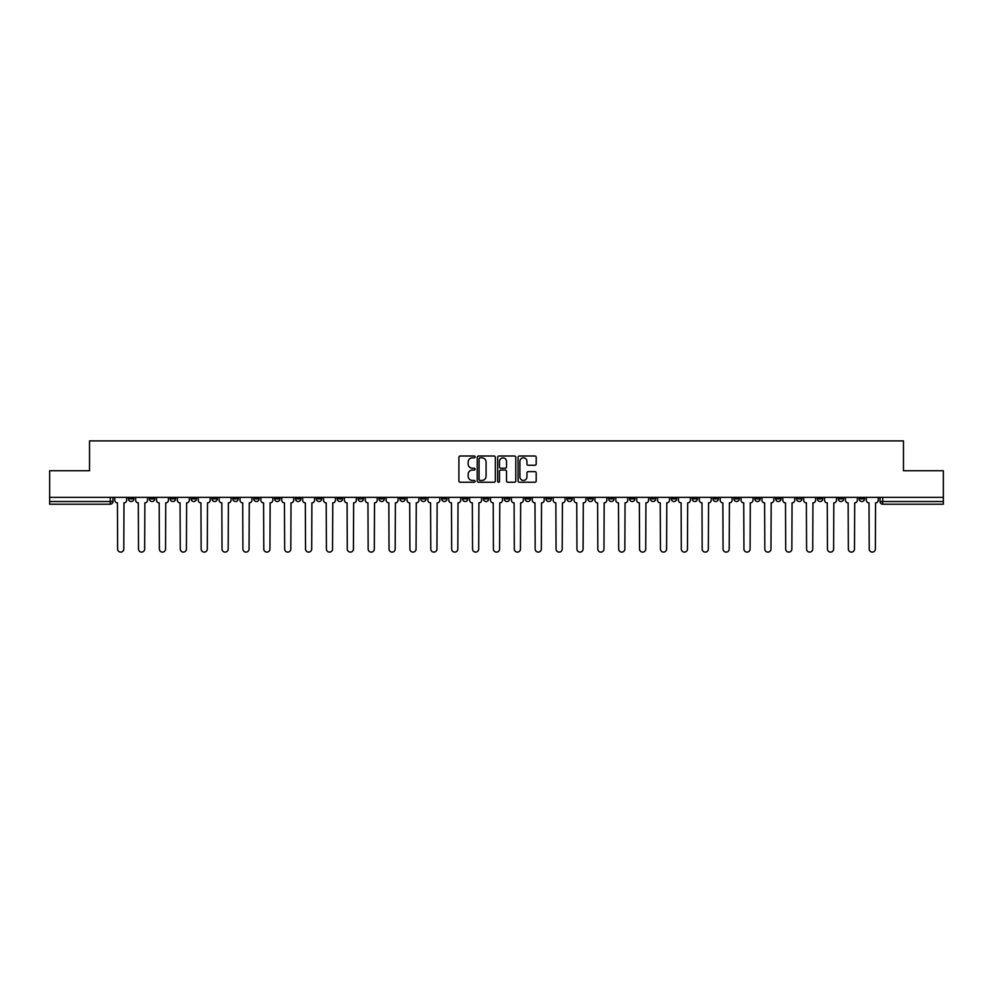 <?xml version="1.0" encoding="UTF-8"?>
<svg xmlns="http://www.w3.org/2000/svg" width="993" height="993" viewBox="0 0 993 993"><rect width="100%" height="100%" fill="white"/><g stroke="black" fill="none" stroke-linecap="round" stroke-linejoin="round"><path stroke-width="1.49" d="M475.088 456.917A0.919 0.919 0 0 0 474.17 455.998L460.206 455.998A1.316 1.316 0 0 0 458.903 457.314L458.903 480.96A1.316 1.316 0 0 0 460.206 482.263L474.17 482.263A0.919 0.919 0 0 0 475.088 481.344A0.919 0.919 0 0 0 474.17 480.426L472.358 480.426A4.208 4.208 0 0 1 468.162 476.23L468.162 474.257A4.208 4.208 0 0 1 472.358 470.049L474.17 470.049A0.919 0.919 0 0 0 475.088 469.13A0.919 0.919 0 0 0 474.17 468.212L472.358 468.212A4.208 4.208 0 0 1 468.162 464.004L468.162 462.043A4.208 4.208 0 0 1 472.358 457.835L474.17 457.835A0.919 0.919 0 0 0 475.088 456.917M817.413 497.369L817.413 498.846L822.775 498.846A2.681 2.681 0 0 1 820.094 501.515A2.681 2.681 0 0 1 817.413 498.846L817.413 497.369M692.158 497.369L692.158 498.846L697.508 498.846A2.681 2.681 0 0 1 694.827 501.515A2.681 2.681 0 0 1 692.158 498.846L692.158 497.369M671.28 497.369L671.28 498.846L676.63 498.846A2.681 2.681 0 0 1 673.949 501.515A2.681 2.681 0 0 1 671.28 498.846L671.28 497.369M546.013 497.369L546.013 498.846L551.363 498.846A2.681 2.681 0 0 1 548.695 501.515A2.681 2.681 0 0 1 546.013 498.846L546.013 497.369M525.136 497.369L525.136 498.846L530.498 498.846A2.681 2.681 0 0 1 527.817 501.515A2.681 2.681 0 0 1 525.136 498.846L525.136 497.369M504.258 497.369L504.258 498.846L509.62 498.846A2.681 2.681 0 0 1 506.939 501.515A2.681 2.681 0 0 1 504.258 498.846L504.258 497.369M462.502 497.369L462.502 498.846L467.864 498.846A2.681 2.681 0 0 1 465.183 501.515A2.681 2.681 0 0 1 462.502 498.846L462.502 497.369M420.759 498.846L420.759 497.369L420.759 498.846A2.681 2.681 0 0 0 423.428 501.515A2.681 2.681 0 0 1 420.759 498.846L426.109 498.846A2.681 2.681 0 0 1 423.428 501.515A2.681 2.681 0 0 0 426.109 498.846L426.109 497.369L426.109 498.846M399.881 498.846L399.881 497.369L399.881 498.846A2.681 2.681 0 0 0 402.55 501.515A2.681 2.681 0 0 1 399.881 498.846L405.231 498.846A2.681 2.681 0 0 1 402.55 501.515M379.003 498.846L379.003 497.369L379.003 498.846A2.681 2.681 0 0 0 381.672 501.515A2.681 2.681 0 0 1 379.003 498.846L384.353 498.846A2.681 2.681 0 0 1 381.672 501.515A2.681 2.681 0 0 0 384.353 498.846L384.353 497.369L384.353 498.846M358.125 497.369L358.125 498.846L363.475 498.846A2.681 2.681 0 0 1 360.794 501.515A2.681 2.681 0 0 1 358.125 498.846L358.125 497.369M337.248 497.369L337.248 498.846L342.597 498.846A2.681 2.681 0 0 1 339.916 501.515A2.681 2.681 0 0 1 337.248 498.846L337.248 497.369M316.37 497.369L316.37 498.846L321.72 498.846A2.681 2.681 0 0 1 319.051 501.515A2.681 2.681 0 0 1 316.37 498.846L316.37 497.369M295.492 498.846L295.492 497.369L295.492 498.846A2.681 2.681 0 0 0 298.173 501.515A2.681 2.681 0 0 1 295.492 498.846L300.842 498.846A2.681 2.681 0 0 1 298.173 501.515M253.736 498.846L253.736 497.369L253.736 498.846A2.681 2.681 0 0 0 256.417 501.515A2.681 2.681 0 0 1 253.736 498.846L259.086 498.846A2.681 2.681 0 0 1 256.417 501.515A2.681 2.681 0 0 0 259.086 498.846L259.086 497.369L259.086 498.846M232.858 498.846L232.858 497.369L232.858 498.846A2.681 2.681 0 0 0 235.54 501.515A2.681 2.681 0 0 1 232.858 498.846L238.208 498.846A2.681 2.681 0 0 1 235.54 501.515A2.681 2.681 0 0 0 238.208 498.846L238.208 497.369L238.208 498.846M211.981 498.846L211.981 497.369L211.981 498.846A2.681 2.681 0 0 0 214.662 501.515A2.681 2.681 0 0 1 211.981 498.846L217.33 498.846A2.681 2.681 0 0 1 214.662 501.515A2.681 2.681 0 0 0 217.33 498.846L217.33 497.369L217.33 498.846M191.103 498.846L191.103 497.369L191.103 498.846A2.681 2.681 0 0 0 193.784 501.515A2.681 2.681 0 0 1 191.103 498.846L196.453 498.846A2.681 2.681 0 0 1 193.784 501.515M170.225 498.846L170.225 497.369L170.225 498.846A2.681 2.681 0 0 0 172.906 501.515A2.681 2.681 0 0 1 170.225 498.846L175.587 498.846A2.681 2.681 0 0 1 172.906 501.515A2.681 2.681 0 0 0 175.587 498.846L175.587 497.369L175.587 498.846M149.347 498.846L149.347 497.369L149.347 498.846A2.681 2.681 0 0 0 152.028 501.515A2.681 2.681 0 0 1 149.347 498.846L154.709 498.846A2.681 2.681 0 0 1 152.028 501.515A2.681 2.681 0 0 0 154.709 498.846L154.709 497.369L154.709 498.846M534.892 465.258A1.316 1.316 0 0 0 536.208 463.942L536.208 457.314A1.316 1.316 0 0 0 534.892 455.998L519.389 455.998A1.316 1.316 0 0 0 518.073 457.314L518.073 480.96A1.316 1.316 0 0 0 519.389 482.263L534.892 482.263A1.316 1.316 0 0 0 536.208 480.96L536.208 472.941A1.316 1.316 0 0 0 534.892 471.625L528.251 471.625A1.316 1.316 0 0 0 526.948 472.941L526.948 476.913A3.513 3.513 0 0 1 523.435 480.426A3.513 3.513 0 0 1 519.91 476.913L519.91 461.348A3.513 3.513 0 0 1 523.435 457.835A3.513 3.513 0 0 1 526.948 461.348L526.948 463.942A1.316 1.316 0 0 0 528.251 465.258L534.892 465.258M49.65 497.369L49.65 470.744L89.531 470.744L89.531 440.892L903.469 440.892L903.469 470.744L943.35 470.744L943.35 497.369L49.65 497.369L49.65 501.515L112.954 501.515L112.954 497.369L112.954 501.515A2.681 2.681 0 0 1 110.273 504.196L49.65 504.196L49.65 501.515M495.346 457.314A1.316 1.316 0 0 0 494.042 455.998L478.539 455.998A1.316 1.316 0 0 0 477.223 457.314L477.223 480.96A1.316 1.316 0 0 0 478.539 482.263L494.042 482.263A1.316 1.316 0 0 0 495.346 480.96L495.346 457.314M498.958 455.998L514.461 455.998A1.316 1.316 0 0 1 515.777 457.314L515.777 480.96A1.316 1.316 0 0 1 514.461 482.263L507.833 482.263A1.316 1.316 0 0 1 506.517 480.96L506.517 471.365A1.316 1.316 0 0 0 505.201 470.049L500.807 470.049A1.316 1.316 0 0 0 499.491 471.365L499.491 481.344A0.919 0.919 0 0 1 498.573 482.263A0.919 0.919 0 0 1 497.654 481.344L497.654 457.314A1.316 1.316 0 0 1 498.958 455.998M880.046 497.369L880.046 501.515L943.35 501.515L943.35 504.196L882.727 504.196A2.681 2.681 0 0 1 880.046 501.515M943.35 497.369L943.35 501.515M864.531 497.369L864.531 498.846A2.681 2.681 0 0 1 861.85 501.515A2.681 2.681 0 0 1 859.168 498.846A2.681 2.681 0 0 0 861.85 501.515M859.168 497.369L859.168 498.846L864.531 498.846M843.653 497.369L843.653 498.846A2.681 2.681 0 0 1 840.972 501.515A2.681 2.681 0 0 1 838.291 498.846L843.653 498.846M838.291 497.369L838.291 498.846M822.775 497.369L822.775 498.846A2.681 2.681 0 0 1 820.094 501.515M801.897 497.369L801.897 498.846A2.681 2.681 0 0 1 799.216 501.515A2.681 2.681 0 0 1 796.547 498.846L801.897 498.846M796.547 497.369L796.547 498.846M781.019 497.369L781.019 498.846A2.681 2.681 0 0 1 778.338 501.515A2.681 2.681 0 0 1 775.67 498.846L781.019 498.846M775.67 497.369L775.67 498.846M760.141 497.369L760.141 498.846A2.681 2.681 0 0 1 757.46 501.515A2.681 2.681 0 0 1 754.792 498.846A2.681 2.681 0 0 0 757.46 501.515M754.792 497.369L754.792 498.846L760.141 498.846M739.264 497.369L739.264 498.846A2.681 2.681 0 0 1 736.583 501.515A2.681 2.681 0 0 1 733.914 498.846L739.264 498.846M733.914 497.369L733.914 498.846M718.386 497.369L718.386 498.846A2.681 2.681 0 0 1 715.705 501.515A2.681 2.681 0 0 1 713.036 498.846L718.386 498.846M713.036 497.369L713.036 498.846M697.508 497.369L697.508 498.846M676.63 497.369L676.63 498.846L676.63 497.369M655.752 497.369L655.752 498.846A2.681 2.681 0 0 1 653.084 501.515A2.681 2.681 0 0 1 650.403 498.846L655.752 498.846M650.403 497.369L650.403 498.846M634.875 497.369L634.875 498.846A2.681 2.681 0 0 1 632.206 501.515A2.681 2.681 0 0 1 629.525 498.846L634.875 498.846M629.525 497.369L629.525 498.846M613.997 497.369L613.997 498.846A2.681 2.681 0 0 1 611.328 501.515A2.681 2.681 0 0 1 608.647 498.846L613.997 498.846M608.647 497.369L608.647 498.846M593.119 497.369L593.119 498.846A2.681 2.681 0 0 1 590.45 501.515A2.681 2.681 0 0 1 587.769 498.846L593.119 498.846M587.769 497.369L587.769 498.846M572.241 497.369L572.241 498.846A2.681 2.681 0 0 1 569.572 501.515A2.681 2.681 0 0 1 566.891 498.846L572.241 498.846M566.891 497.369L566.891 498.846M551.363 497.369L551.363 498.846A2.681 2.681 0 0 1 548.695 501.515M530.498 497.369L530.498 498.846M509.62 498.846L509.62 497.369L509.62 498.846A2.681 2.681 0 0 1 506.939 501.515M488.742 497.369L488.742 498.846A2.681 2.681 0 0 1 486.061 501.515A2.681 2.681 0 0 1 483.38 498.846A2.681 2.681 0 0 0 486.061 501.515A2.681 2.681 0 0 0 488.742 498.846L483.38 498.846L483.38 497.369M467.864 498.846L467.864 497.369L467.864 498.846A2.681 2.681 0 0 1 465.183 501.515M446.987 497.369L446.987 498.846A2.681 2.681 0 0 1 444.305 501.515A2.681 2.681 0 0 1 441.637 498.846A2.681 2.681 0 0 0 444.305 501.515M441.637 497.369L441.637 498.846L446.987 498.846M405.231 497.369L405.231 498.846L405.231 497.369M363.475 498.846L363.475 497.369L363.475 498.846A2.681 2.681 0 0 1 360.794 501.515M342.597 498.846L342.597 497.369L342.597 498.846A2.681 2.681 0 0 1 339.916 501.515M321.72 498.846L321.72 497.369L321.72 498.846A2.681 2.681 0 0 1 319.051 501.515M300.842 497.369L300.842 498.846L300.842 497.369M279.964 498.846L279.964 497.369L279.964 498.846A2.681 2.681 0 0 1 277.295 501.515A2.681 2.681 0 0 1 274.614 498.846L279.964 498.846A2.681 2.681 0 0 1 277.295 501.515M274.614 497.369L274.614 498.846M196.453 497.369L196.453 498.846L196.453 497.369M133.832 497.369L133.832 498.846A2.681 2.681 0 0 1 131.15 501.515A2.681 2.681 0 0 1 128.469 498.846A2.681 2.681 0 0 0 131.15 501.515A2.681 2.681 0 0 0 133.832 498.846L133.832 497.369M128.469 497.369L128.469 498.846L133.832 498.846M110.273 497.369L110.273 504.196A2.681 2.681 0 0 0 112.954 501.515M479.979 457.835A0.919 0.919 0 0 0 479.06 458.754L479.06 479.507A0.919 0.919 0 0 0 479.979 480.426L481.89 480.426A4.208 4.208 0 0 0 486.086 476.23L486.086 462.043A4.208 4.208 0 0 0 481.89 457.835L479.979 457.835M506.517 461.41A3.513 3.513 0 0 0 503.004 457.897A3.513 3.513 0 0 0 499.491 461.41L499.491 466.896A1.316 1.316 0 0 0 500.807 468.212L505.201 468.212A1.316 1.316 0 0 0 506.517 466.896L506.517 461.41M114.754 500.174L114.754 497.369L114.754 500.174A2.681 2.681 0 0 0 117.435 502.855L117.633 549.03A3.078 3.078 0 0 0 120.712 552.108A3.078 3.078 0 0 0 123.79 549.03L123.988 502.855A2.681 2.681 0 0 0 126.67 500.174L126.67 497.369L126.67 500.174M117.435 502.855L117.633 549.03M123.79 549.03L123.988 502.855M135.631 500.174L135.631 497.369L135.631 500.174A2.681 2.681 0 0 0 138.312 502.855L138.511 549.03A3.078 3.078 0 0 0 141.589 552.108A3.078 3.078 0 0 0 144.668 549.03L144.866 502.855A2.681 2.681 0 0 0 147.547 500.174L147.547 497.369L147.547 500.174M156.509 500.174L156.509 497.369L156.509 500.174A2.681 2.681 0 0 0 159.19 502.855L159.389 549.03A3.078 3.078 0 0 0 162.467 552.108A3.078 3.078 0 0 0 165.546 549.03L165.744 502.855A2.681 2.681 0 0 0 168.425 500.174L168.425 497.369L168.425 500.174M138.312 502.855L138.511 549.03M144.668 549.03L144.866 502.855M159.19 502.855L159.389 549.03M165.546 549.03L165.744 502.855M177.387 500.174L177.387 497.369L177.387 500.174A2.681 2.681 0 0 0 180.068 502.855L180.267 549.03A3.078 3.078 0 0 0 183.345 552.108A3.078 3.078 0 0 0 186.423 549.03L186.622 502.855A2.681 2.681 0 0 0 189.303 500.174L189.303 497.369L189.303 500.174M198.265 500.174L198.265 497.369L198.265 500.174A2.681 2.681 0 0 0 200.946 502.855L201.145 549.03A3.078 3.078 0 0 0 204.223 552.108A3.078 3.078 0 0 0 207.301 549.03L207.5 502.855A2.681 2.681 0 0 0 210.181 500.174L210.181 497.369L210.181 500.174M219.143 500.174L219.143 497.369L219.143 500.174A2.681 2.681 0 0 0 221.824 502.855L222.022 549.03A3.078 3.078 0 0 0 225.101 552.108A3.078 3.078 0 0 0 228.179 549.03L228.378 502.855A2.681 2.681 0 0 0 231.059 500.174L231.059 497.369L231.059 500.174M180.068 502.855L180.267 549.03M186.423 549.03L186.622 502.855M200.946 502.855L201.145 549.03M207.301 549.03L207.5 502.855M221.824 502.855L222.022 549.03M228.179 549.03L228.378 502.855M240.021 500.174L240.021 497.369L240.021 500.174A2.681 2.681 0 0 0 242.702 502.855L242.9 549.03A3.078 3.078 0 0 0 245.979 552.108A3.078 3.078 0 0 0 249.057 549.03L249.255 502.855A2.681 2.681 0 0 0 251.924 500.174L251.924 497.369L251.924 500.174M242.702 502.855L242.9 549.03M249.057 549.03L249.255 502.855M260.898 500.174L260.898 497.369L260.898 500.174A2.681 2.681 0 0 0 263.579 502.855L263.778 549.03A3.078 3.078 0 0 0 266.856 552.108A3.078 3.078 0 0 0 269.935 549.03L270.133 502.855A2.681 2.681 0 0 0 272.802 500.174L272.802 497.369L272.802 500.174M263.579 502.855L263.778 549.03M269.935 549.03L270.133 502.855M281.776 500.174L281.776 497.369L281.776 500.174A2.681 2.681 0 0 0 284.445 502.855L284.656 549.03A3.078 3.078 0 0 0 287.734 552.108A3.078 3.078 0 0 0 290.812 549.03L291.011 502.855A2.681 2.681 0 0 0 293.68 500.174L293.68 497.369L293.68 500.174M284.445 502.855L284.656 549.03M290.812 549.03L291.011 502.855M302.654 500.174L302.654 497.369L302.654 500.174A2.681 2.681 0 0 0 305.323 502.855L305.534 549.03A3.078 3.078 0 0 0 308.612 552.108A3.078 3.078 0 0 0 311.69 549.03L311.889 502.855A2.681 2.681 0 0 0 314.558 500.174L314.558 497.369L314.558 500.174M305.323 502.855L305.534 549.03M311.69 549.03L311.889 502.855M323.532 500.174L323.532 497.369L323.532 500.174A2.681 2.681 0 0 0 326.2 502.855L326.399 549.03A3.078 3.078 0 0 0 329.477 552.108A3.078 3.078 0 0 0 332.556 549.03L332.767 502.855A2.681 2.681 0 0 0 335.435 500.174L335.435 497.369L335.435 500.174M326.2 502.855L326.399 549.03M332.556 549.03L332.767 502.855M344.41 500.174L344.41 497.369L344.41 500.174A2.681 2.681 0 0 0 347.078 502.855L347.277 549.03A3.078 3.078 0 0 0 350.355 552.108A3.078 3.078 0 0 0 353.434 549.03L353.645 502.855A2.681 2.681 0 0 0 356.313 500.174L356.313 497.369L356.313 500.174M347.078 502.855L347.277 549.03M353.434 549.03L353.645 502.855M365.287 500.174L365.287 497.369L365.287 500.174A2.681 2.681 0 0 0 367.956 502.855L368.155 549.03A3.078 3.078 0 0 0 371.233 552.108A3.078 3.078 0 0 0 374.311 549.03L374.522 502.855A2.681 2.681 0 0 0 377.191 500.174L377.191 497.369L377.191 500.174M367.956 502.855L368.155 549.03M374.311 549.03L374.522 502.855M386.165 500.174L386.165 497.369L386.165 500.174A2.681 2.681 0 0 0 388.834 502.855L389.033 549.03A3.078 3.078 0 0 0 392.111 552.108A3.078 3.078 0 0 0 395.189 549.03L395.388 502.855A2.681 2.681 0 0 0 398.069 500.174L398.069 497.369L398.069 500.174M388.834 502.855L389.033 549.03M395.189 549.03L395.388 502.855M407.031 500.174L407.031 497.369L407.031 500.174A2.681 2.681 0 0 0 409.712 502.855L409.91 549.03A3.078 3.078 0 0 0 412.989 552.108A3.078 3.078 0 0 0 416.067 549.03L416.266 502.855A2.681 2.681 0 0 0 418.947 500.174L418.947 497.369L418.947 500.174M409.712 502.855L409.91 549.03M416.067 549.03L416.266 502.855M427.909 500.174L427.909 497.369L427.909 500.174A2.681 2.681 0 0 0 430.59 502.855L430.788 549.03A3.078 3.078 0 0 0 433.867 552.108A3.078 3.078 0 0 0 436.945 549.03L437.143 502.855A2.681 2.681 0 0 0 439.825 500.174L439.825 497.369L439.825 500.174M430.59 502.855L430.788 549.03M436.945 549.03L437.143 502.855M448.786 500.174L448.786 497.369L448.786 500.174A2.681 2.681 0 0 0 451.467 502.855L451.666 549.03A3.078 3.078 0 0 0 454.744 552.108A3.078 3.078 0 0 0 457.823 549.03L458.021 502.855A2.681 2.681 0 0 0 460.702 500.174L460.702 497.369L460.702 500.174M451.467 502.855L451.666 549.03M457.823 549.03L458.021 502.855M469.664 500.174L469.664 497.369L469.664 500.174A2.681 2.681 0 0 0 472.345 502.855L472.544 549.03A3.078 3.078 0 0 0 475.622 552.108A3.078 3.078 0 0 0 478.7 549.03L478.899 502.855A2.681 2.681 0 0 0 481.58 500.174L481.58 497.369L481.58 500.174M472.345 502.855L472.544 549.03M478.7 549.03L478.899 502.855M490.542 500.174L490.542 497.369L490.542 500.174A2.681 2.681 0 0 0 493.223 502.855L493.422 549.03A3.078 3.078 0 0 0 496.5 552.108A3.078 3.078 0 0 0 499.578 549.03L499.777 502.855A2.681 2.681 0 0 0 502.458 500.174L502.458 497.369L502.458 500.174M493.223 502.855L493.422 549.03M499.578 549.03L499.777 502.855M511.42 500.174L511.42 497.369L511.42 500.174A2.681 2.681 0 0 0 514.101 502.855L514.3 549.03A3.078 3.078 0 0 0 517.378 552.108A3.078 3.078 0 0 0 520.456 549.03L520.655 502.855A2.681 2.681 0 0 0 523.336 500.174L523.336 497.369L523.336 500.174M514.101 502.855L514.3 549.03M520.456 549.03L520.655 502.855M532.298 500.174L532.298 497.369L532.298 500.174A2.681 2.681 0 0 0 534.979 502.855L535.177 549.03A3.078 3.078 0 0 0 538.256 552.108A3.078 3.078 0 0 0 541.334 549.03L541.533 502.855A2.681 2.681 0 0 0 544.214 500.174L544.214 497.369L544.214 500.174M534.979 502.855L535.177 549.03M541.334 549.03L541.533 502.855M553.175 500.174L553.175 497.369L553.175 500.174A2.681 2.681 0 0 0 555.857 502.855L556.055 549.03A3.078 3.078 0 0 0 559.133 552.108A3.078 3.078 0 0 0 562.212 549.03L562.41 502.855A2.681 2.681 0 0 0 565.091 500.174L565.091 497.369L565.091 500.174M555.857 502.855L556.055 549.03M562.212 549.03L562.41 502.855M574.053 500.174L574.053 497.369L574.053 500.174A2.681 2.681 0 0 0 576.734 502.855L576.933 549.03A3.078 3.078 0 0 0 580.011 552.108A3.078 3.078 0 0 0 583.09 549.03L583.288 502.855A2.681 2.681 0 0 0 585.969 500.174L585.969 497.369L585.969 500.174M576.734 502.855L576.933 549.03M583.09 549.03L583.288 502.855M594.931 500.174L594.931 497.369L594.931 500.174A2.681 2.681 0 0 0 597.612 502.855L597.811 549.03A3.078 3.078 0 0 0 600.889 552.108A3.078 3.078 0 0 0 603.967 549.03L604.166 502.855A2.681 2.681 0 0 0 606.835 500.174L606.835 497.369L606.835 500.174M597.612 502.855L597.811 549.03M603.967 549.03L604.166 502.855M615.809 500.174L615.809 497.369L615.809 500.174A2.681 2.681 0 0 0 618.478 502.855L618.689 549.03A3.078 3.078 0 0 0 621.767 552.108A3.078 3.078 0 0 0 624.845 549.03L625.044 502.855A2.681 2.681 0 0 0 627.713 500.174L627.713 497.369L627.713 500.174M618.478 502.855L618.689 549.03M624.845 549.03L625.044 502.855M636.687 500.174L636.687 497.369L636.687 500.174A2.681 2.681 0 0 0 639.355 502.855L639.566 549.03A3.078 3.078 0 0 0 642.645 552.108A3.078 3.078 0 0 0 645.723 549.03L645.922 502.855A2.681 2.681 0 0 0 648.59 500.174L648.59 497.369L648.59 500.174M639.355 502.855L639.566 549.03M645.723 549.03L645.922 502.855M657.565 500.174L657.565 497.369L657.565 500.174A2.681 2.681 0 0 0 660.233 502.855L660.444 549.03A3.078 3.078 0 0 0 663.523 552.108A3.078 3.078 0 0 0 666.601 549.03L666.8 502.855A2.681 2.681 0 0 0 669.468 500.174L669.468 497.369L669.468 500.174M660.233 502.855L660.444 549.03M666.601 549.03L666.8 502.855M678.442 500.174L678.442 497.369L678.442 500.174A2.681 2.681 0 0 0 681.111 502.855L681.31 549.03A3.078 3.078 0 0 0 684.388 552.108A3.078 3.078 0 0 0 687.466 549.03L687.677 502.855A2.681 2.681 0 0 0 690.346 500.174L690.346 497.369L690.346 500.174M681.111 502.855L681.31 549.03M687.466 549.03L687.677 502.855M699.32 500.174L699.32 497.369L699.32 500.174A2.681 2.681 0 0 0 701.989 502.855L702.188 549.03A3.078 3.078 0 0 0 705.266 552.108A3.078 3.078 0 0 0 708.344 549.03L708.555 502.855A2.681 2.681 0 0 0 711.224 500.174L711.224 497.369L711.224 500.174M701.989 502.855L702.188 549.03M708.344 549.03L708.555 502.855M720.198 500.174L720.198 497.369L720.198 500.174A2.681 2.681 0 0 0 722.867 502.855L723.065 549.03A3.078 3.078 0 0 0 726.144 552.108A3.078 3.078 0 0 0 729.222 549.03L729.421 502.855A2.681 2.681 0 0 0 732.102 500.174L732.102 497.369L732.102 500.174M722.867 502.855L723.065 549.03M729.222 549.03L729.421 502.855M741.076 500.174L741.076 497.369L741.076 500.174A2.681 2.681 0 0 0 743.745 502.855L743.943 549.03A3.078 3.078 0 0 0 747.021 552.108A3.078 3.078 0 0 0 750.1 549.03L750.298 502.855A2.681 2.681 0 0 0 752.979 500.174L752.979 497.369L752.979 500.174M743.745 502.855L743.943 549.03M750.1 549.03L750.298 502.855M761.941 500.174L761.941 497.369L761.941 500.174A2.681 2.681 0 0 0 764.622 502.855L764.821 549.03A3.078 3.078 0 0 0 767.899 552.108A3.078 3.078 0 0 0 770.978 549.03L771.176 502.855A2.681 2.681 0 0 0 773.857 500.174L773.857 497.369L773.857 500.174M764.622 502.855L764.821 549.03M770.978 549.03L771.176 502.855M782.819 500.174L782.819 497.369L782.819 500.174A2.681 2.681 0 0 0 785.5 502.855L785.699 549.03A3.078 3.078 0 0 0 788.777 552.108A3.078 3.078 0 0 0 791.855 549.03L792.054 502.855A2.681 2.681 0 0 0 794.735 500.174L794.735 497.369L794.735 500.174M785.5 502.855L785.699 549.03M791.855 549.03L792.054 502.855M803.697 500.174L803.697 497.369L803.697 500.174A2.681 2.681 0 0 0 806.378 502.855L806.577 549.03A3.078 3.078 0 0 0 809.655 552.108A3.078 3.078 0 0 0 812.733 549.03L812.932 502.855A2.681 2.681 0 0 0 815.613 500.174L815.613 497.369L815.613 500.174M806.378 502.855L806.577 549.03M812.733 549.03L812.932 502.855M824.575 500.174L824.575 497.369L824.575 500.174A2.681 2.681 0 0 0 827.256 502.855L827.454 549.03A3.078 3.078 0 0 0 830.533 552.108A3.078 3.078 0 0 0 833.611 549.03L833.81 502.855A2.681 2.681 0 0 0 836.491 500.174L836.491 497.369L836.491 500.174M827.256 502.855L827.454 549.03M833.611 549.03L833.81 502.855M845.453 500.174L845.453 497.369L845.453 500.174A2.681 2.681 0 0 0 848.134 502.855L848.332 549.03A3.078 3.078 0 0 0 851.411 552.108A3.078 3.078 0 0 0 854.489 549.03L854.688 502.855A2.681 2.681 0 0 0 857.369 500.174L857.369 497.369L857.369 500.174M848.134 502.855L848.332 549.03M854.489 549.03L854.688 502.855M866.33 500.174L866.33 497.369L866.33 500.174A2.681 2.681 0 0 0 869.012 502.855L869.21 549.03A3.078 3.078 0 0 0 872.288 552.108A3.078 3.078 0 0 0 875.367 549.03L875.565 502.855A2.681 2.681 0 0 0 878.246 500.174L878.246 497.369L878.246 500.174M869.012 502.855L869.21 549.03M875.367 549.03L875.565 502.855M882.727 497.369L882.727 504.196"/></g></svg>
